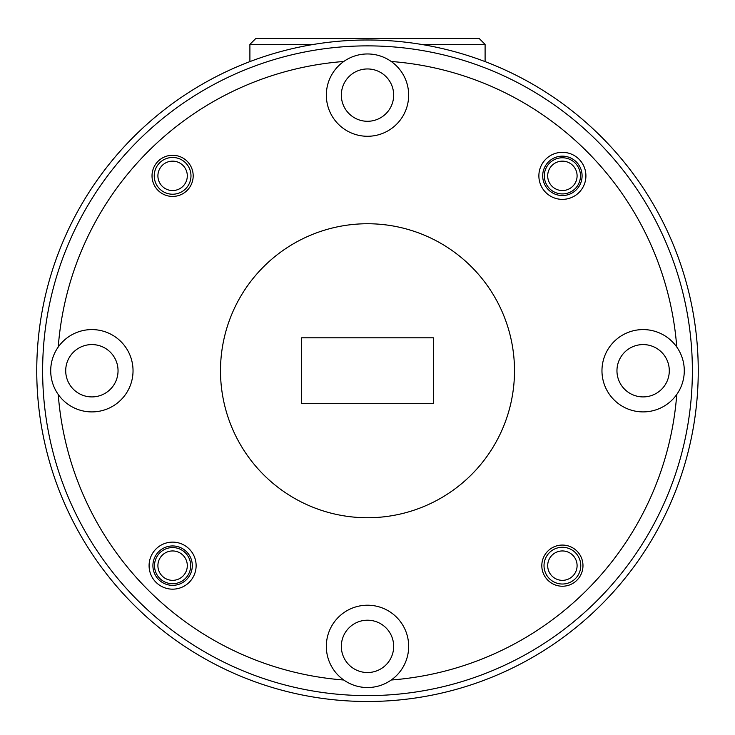 <?xml version="1.0" encoding="UTF-8"?>
<svg xmlns="http://www.w3.org/2000/svg" width="735" height="735" viewBox="0 0 735 735"><rect width="100%" height="100%" fill="white"/><g stroke="black" fill="none" stroke-linecap="round" stroke-linejoin="round"><path stroke-width="1.1" d="M187.306 175.849A14.7 14.7 0 0 0 172.606 161.149A14.7 14.7 0 0 0 157.906 175.849A14.7 14.7 0 0 0 172.606 190.549A14.7 14.7 0 0 0 187.306 175.849M154.231 175.849A18.375 18.375 0 0 1 172.606 157.474A18.375 18.375 0 0 1 190.981 175.849A18.375 18.375 0 0 1 172.606 194.224A18.375 18.375 0 0 1 154.231 175.849M577.094 565.647A14.7 14.7 0 0 0 562.394 550.947A14.7 14.7 0 0 0 547.694 565.647A14.7 14.7 0 0 0 562.394 580.347A14.7 14.7 0 0 0 577.094 565.647M544.019 565.647A18.375 18.375 0 0 1 562.394 547.272A18.375 18.375 0 0 1 580.769 565.647A18.375 18.375 0 0 1 562.394 584.022A18.375 18.375 0 0 1 544.019 565.647M187.306 565.647A14.7 14.7 0 0 0 172.606 550.947A14.7 14.7 0 0 0 157.906 565.647A14.7 14.7 0 0 0 172.606 580.347A14.7 14.7 0 0 0 187.306 565.647M577.094 175.849A14.7 14.7 0 0 0 562.394 161.149A14.7 14.7 0 0 0 547.694 175.849A14.7 14.7 0 0 0 562.394 190.549A14.7 14.7 0 0 0 577.094 175.849M538.874 175.849A23.52 23.52 0 0 0 562.394 199.369A23.52 23.52 0 0 0 585.914 175.849A23.52 23.52 0 0 0 562.394 152.329A23.52 23.52 0 0 0 538.874 175.849M542.696 175.849A19.698 19.698 0 0 0 562.394 195.547A19.698 19.698 0 0 0 582.092 175.849A19.698 19.698 0 0 0 562.394 156.151A19.698 19.698 0 0 0 542.696 175.849M149.086 565.647A23.52 23.52 0 0 0 172.606 589.167A23.52 23.52 0 0 0 196.126 565.647A23.52 23.52 0 0 0 172.606 542.127A23.52 23.52 0 0 0 149.086 565.647M152.908 565.647A19.698 19.698 0 0 0 172.606 585.345A19.698 19.698 0 0 0 192.304 565.647A19.698 19.698 0 0 0 172.606 545.949A19.698 19.698 0 0 0 152.908 565.647M152.026 175.849A20.58 20.58 0 0 0 172.606 196.429A20.58 20.58 0 0 0 193.186 175.849A20.58 20.58 0 0 0 172.606 155.269A20.58 20.58 0 0 0 152.026 175.849M541.814 565.647A20.58 20.58 0 0 0 562.394 586.227A20.58 20.58 0 0 0 582.974 565.647A20.58 20.58 0 0 0 562.394 545.067A20.58 20.58 0 0 0 541.814 565.647M341.334 95.118A26.166 26.166 0 0 0 367.5 121.284A26.166 26.166 0 0 0 393.666 95.118A26.166 26.166 0 0 0 367.5 68.952A26.166 26.166 0 0 0 341.334 95.118M343.778 61.483A41.16 41.16 0 0 0 367.5 136.278A41.16 41.16 0 0 0 391.222 61.483A41.16 41.16 0 0 0 343.778 61.483A310.17 310.17 0 0 0 58.24 347.021A41.16 41.16 0 0 0 104.315 409.983A41.16 41.16 0 0 0 104.315 331.513A41.16 41.16 0 0 0 58.24 347.021M65.709 370.743A26.166 26.166 0 0 0 91.875 396.909A26.166 26.166 0 0 0 118.041 370.743A26.166 26.166 0 0 0 91.875 344.577A26.166 26.166 0 0 0 65.709 370.743M341.334 646.368A26.166 26.166 0 0 0 367.5 672.534A26.166 26.166 0 0 0 393.666 646.368A26.166 26.166 0 0 0 367.5 620.202A26.166 26.166 0 0 0 341.334 646.368M391.222 680.013A41.16 41.16 0 0 0 367.5 605.208A41.16 41.16 0 0 0 343.778 680.013A41.16 41.16 0 0 0 391.222 680.013A310.17 310.17 0 0 0 676.76 394.465A41.16 41.16 0 0 0 676.76 347.021A310.17 310.17 0 0 0 391.222 61.483M616.959 370.743A26.166 26.166 0 0 0 643.125 396.909A26.166 26.166 0 0 0 669.291 370.743A26.166 26.166 0 0 0 643.125 344.577A26.166 26.166 0 0 0 616.959 370.743M676.76 347.021A41.16 41.16 0 0 0 601.965 370.743A41.16 41.16 0 0 0 676.76 394.465M514.5 370.743A147 147 0 0 0 367.5 223.743A147 147 0 0 0 220.5 370.743A147 147 0 0 0 367.5 517.743A147 147 0 0 0 514.5 370.743M580.475 175.849A18.081 18.081 0 0 1 562.394 193.93A18.081 18.081 0 0 1 544.313 175.849A18.081 18.081 0 0 1 562.394 157.768A18.081 18.081 0 0 1 580.475 175.849M190.687 565.647A18.081 18.081 0 0 1 172.606 583.728A18.081 18.081 0 0 1 154.525 565.647A18.081 18.081 0 0 1 172.606 547.566A18.081 18.081 0 0 1 190.687 565.647M692.37 370.743A324.87 324.87 0 0 0 367.5 45.873A324.87 324.87 0 0 0 42.63 370.743A324.87 324.87 0 0 0 367.5 695.613A324.87 324.87 0 0 0 692.37 370.743M36.75 370.743A330.75 330.75 0 0 1 367.5 39.993A330.75 330.75 0 0 1 698.25 370.743A330.75 330.75 0 0 1 367.5 701.493A330.75 330.75 0 0 1 36.75 370.743M58.24 394.465A310.17 310.17 0 0 0 343.778 680.013M433.356 337.815L301.644 337.815L301.644 403.671L433.356 403.671L433.356 337.815M313.67 44.403L249.9 44.403L249.9 61.611M249.9 44.403L255.78 38.523L479.22 38.523L485.1 44.403L421.33 44.403M485.1 61.611L485.1 44.403"/></g></svg>
